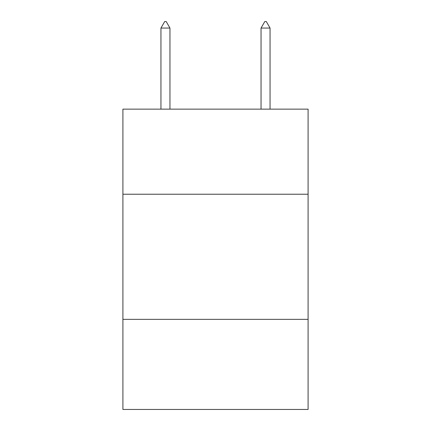 <?xml version="1.0" encoding="UTF-8"?>
<svg xmlns="http://www.w3.org/2000/svg" width="431" height="431" viewBox="0 0 431 431"><rect width="100%" height="100%" fill="white"/><g stroke="black" fill="none" stroke-linecap="round" stroke-linejoin="round"><path stroke-width="0.65" d="M308.095 194.23L308.095 109.14L122.905 109.14L122.905 194.23L308.095 194.23L308.095 409.45L122.905 409.45L122.905 194.23M308.095 319.355L122.905 319.355M169.954 28.058L166.199 21.55L164.696 21.55L160.946 28.058L169.954 28.058L169.954 109.14M160.946 28.058L160.946 109.14M264.801 21.55L266.304 21.55L270.054 28.058L261.046 28.058L264.801 21.55M270.054 109.14L270.054 28.058M261.046 109.14L261.046 28.058"/></g></svg>
